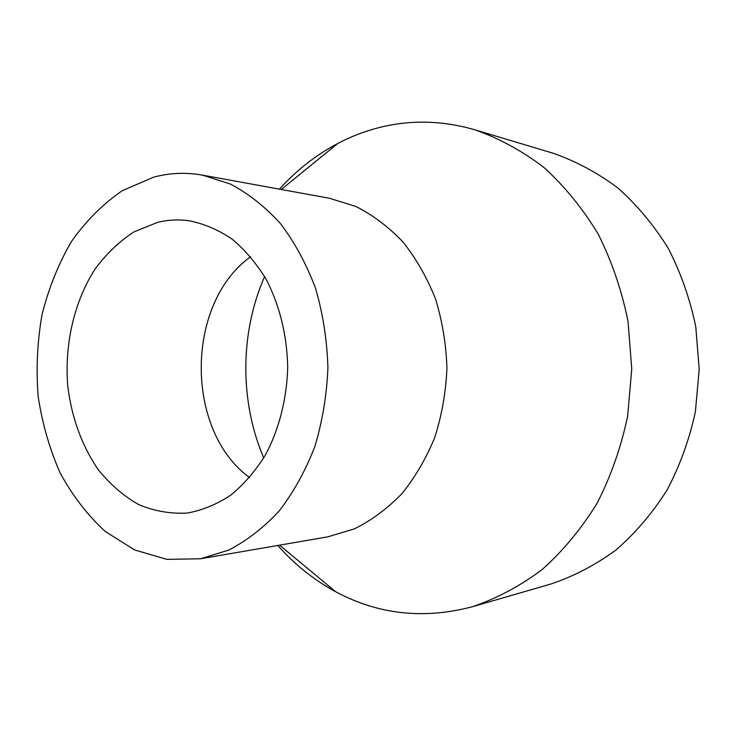 <?xml version="1.0" encoding="UTF-8"?>
<svg xmlns="http://www.w3.org/2000/svg" width="736" height="736" viewBox="0 0 736 736"><rect width="100%" height="100%" fill="white"/><g stroke="black" fill="none" stroke-linecap="round" stroke-linejoin="round"><path stroke-width="1.1" d="M264.601 276.561C239.881 332.81 239.559 401.442 263.736 457.921M277.739 545.468C294.556 564.475 313.858 579.894 335.662 591.726C378.221 614.551 423.77 619.556 472.319 606.749L550.997 583.988C573.85 576.288 595.525 564.954 616.023 549.967C635.472 533.011 652.482 513.056 667.046 490.093C679.889 465.722 689.338 439.622 695.373 411.82L699.2 369.306L695.778 326.756C690 298.89 680.809 272.706 668.187 248.216C653.844 225.115 637.026 205.004 617.734 187.855C597.384 172.684 575.819 161.138 553.04 153.217L474.582 129.72C441.398 120.17 408.866 119.646 376.998 128.138C363.372 131.772 350.299 136.878 337.787 143.446C315.873 155.066 296.424 170.301 279.432 189.152M472.319 606.749C496.745 598.478 519.966 586.132 541.981 569.701C562.893 551.034 581.219 528.972 596.951 503.516C610.834 476.431 621.055 447.396 627.596 416.392L631.755 368.984L628.047 321.531C621.8 290.472 611.855 261.344 598.23 234.131C582.737 208.518 564.622 186.291 543.886 167.431C522.036 150.788 498.934 138.221 474.582 129.72M200.578 558.771L327.833 536.838L354.31 528.899C371.478 520.407 387.302 508.714 401.792 493.81C415.187 477.241 426.208 458.362 434.856 437.166C441.894 415.003 445.924 391.984 446.936 368.11C446.145 344.227 442.336 321.163 435.51 298.945C427.073 277.665 416.226 258.676 402.978 241.988C388.636 226.946 372.922 215.096 355.838 206.448L329.434 198.26L202.4 175.113C185.794 172.187 169.492 172.886 153.484 177.229L122.277 190.679C102.92 203.973 85.956 220.956 71.383 241.62C58.457 263.911 48.677 288.218 42.044 314.539C37.315 341.504 36.018 368.727 38.134 396.198C42.2 423.31 49.542 448.914 60.168 473C72.542 495.742 87.593 515.246 105.322 531.521L134.651 549.958L166.925 559.369L200.578 558.771L228.712 550.096C246.992 540.656 263.884 527.528 279.395 510.701C293.756 491.952 305.596 470.506 314.898 446.366C322.478 421.093 326.821 394.818 327.916 367.54C327.078 340.262 322.984 313.941 315.643 288.604C306.572 264.371 294.943 242.816 280.747 223.928C265.402 206.963 248.63 193.669 230.442 184.055L202.4 175.113M157.559 222.382L133.989 231.858C119.269 241.463 106.251 253.911 94.953 269.229C74.115 301.751 64.382 344.255 67.758 386.032C71.659 417.717 81.843 445.63 98.284 469.761C110.115 484.343 123.565 495.954 138.653 504.574C154.422 511.198 170.743 514.022 187.616 513.029C202.556 510.214 216.918 504.27 230.699 495.199C243.855 484.417 255.438 470.994 265.457 454.958C279.064 429.373 286.847 398.967 287.721 367.356C286.976 335.128 279.827 305.863 266.294 279.542C256.422 263.405 244.968 249.881 231.914 238.97C218.224 229.77 203.918 223.689 189.005 220.736C178.379 219.3 167.9 219.852 157.559 222.382M250.617 256.735C185.27 303.554 184.662 430.183 249.568 477.618M279.579 545.155L335.662 591.726M281.262 189.483L337.787 143.446"/></g></svg>
